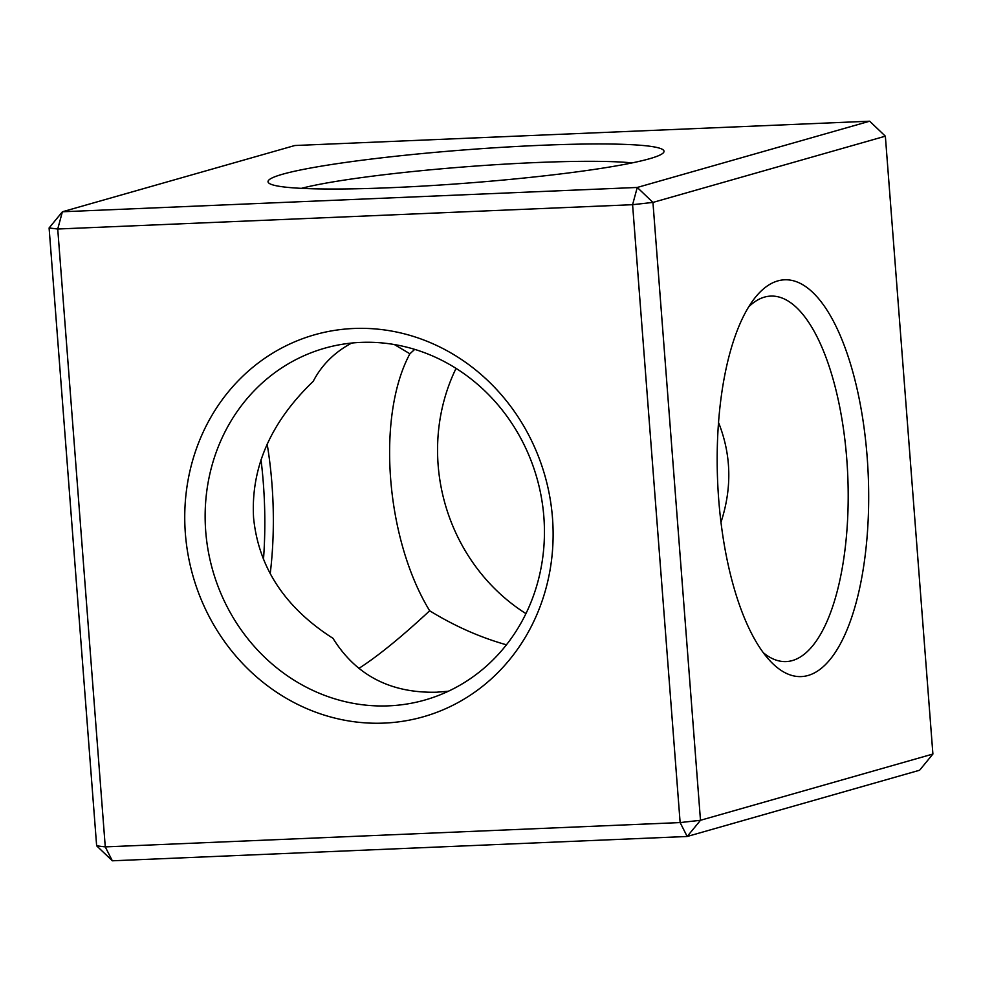 <?xml version="1.0" encoding="UTF-8"?>
<svg xmlns="http://www.w3.org/2000/svg" width="982" height="982" viewBox="0 0 982 982"><rect width="100%" height="100%" fill="white"/><g stroke="black" fill="none" stroke-linecap="round" stroke-linejoin="round"><path stroke-width="1.47" d="M777.744 280.926A198.585 75.356 -92.4 0 1 868.567 507.854A198.585 75.356 -92.4 0 1 769.704 660.493A198.585 75.356 -92.4 0 1 717.633 481.413A198.585 75.356 -92.4 0 1 754.385 298.577A198.585 75.356 -92.4 0 1 777.744 280.926M700.485 820.289L652.944 202.415L885.359 136.179L932.9 754.041L700.485 820.289L680.133 822.572L632.592 204.698L57.729 229.015L105.27 846.889L112.329 860.797L687.191 836.48L700.485 820.289M748.701 306.85A182.91 69.403 -92.4 0 1 764.45 297.116A182.91 69.403 -92.4 0 1 770.698 296.098A182.91 69.403 -92.4 0 1 847.773 475.914A182.91 69.403 -92.4 0 1 786.165 661.586A182.91 69.403 -92.4 0 1 763.333 652.723M49.1 227.959L62.394 211.768L637.257 187.452L652.944 202.415L632.592 204.698L637.257 187.452L869.671 121.203L294.809 145.52L62.394 211.768L57.729 229.015L49.1 227.959L96.641 845.821L105.27 846.889L680.133 822.572L687.191 836.48L919.606 770.232L932.9 754.041M885.359 136.179L869.671 121.203M720.984 522.264C732.167 488.029 731.344 454.764 718.529 422.481M353.753 328.491A198.585 182.971 -105.9 0 0 217.55 631.168A198.585 182.971 -105.9 0 0 535.497 617.715A198.585 182.971 -105.9 0 0 353.753 328.491M391.818 187.648A198.585 16.657 175.6 0 1 268.835 183.069A198.585 16.657 175.6 0 1 464.756 149.89A198.585 16.657 175.6 0 1 663.439 152.701A198.585 16.657 175.6 0 1 391.818 187.648M394.359 344.547L409.899 353.778L414.723 349.371M351.703 343.049C334.494 352.256 321.666 365.022 313.221 381.335C270.676 422.235 250.791 467.665 253.565 517.637C258.462 567.363 284.94 607.6 332.996 638.337C355.95 675.321 390.492 693.28 436.622 692.212L448.381 691.242M301.364 188.348A182.91 15.331 175.6 0 1 466.057 166.768A182.91 15.331 175.6 0 1 632.101 162.902M360.811 342.399A182.91 168.536 -105.9 0 0 324.661 348.217A182.91 168.536 -105.9 0 0 212.713 570.321A182.91 168.536 -105.9 0 0 424.924 700.019A182.91 168.536 -105.9 0 0 541.352 497.285A182.91 168.536 -105.9 0 0 360.811 342.399M456.053 368.385A182.91 168.536 -105.9 0 0 525.947 613.615M409.899 353.778C376.204 416.27 385.631 538.774 429.674 610.779C454.605 626.086 480.198 637.428 506.454 644.806M358.86 668.411C377.935 656.16 401.528 636.95 429.674 610.779M96.641 845.821L112.329 860.797M267.165 444.097A182.91 69.403 -92.4 0 1 270.197 573.77M261.016 459.736A198.585 75.356 -92.4 0 1 263.471 559.519"/></g></svg>
